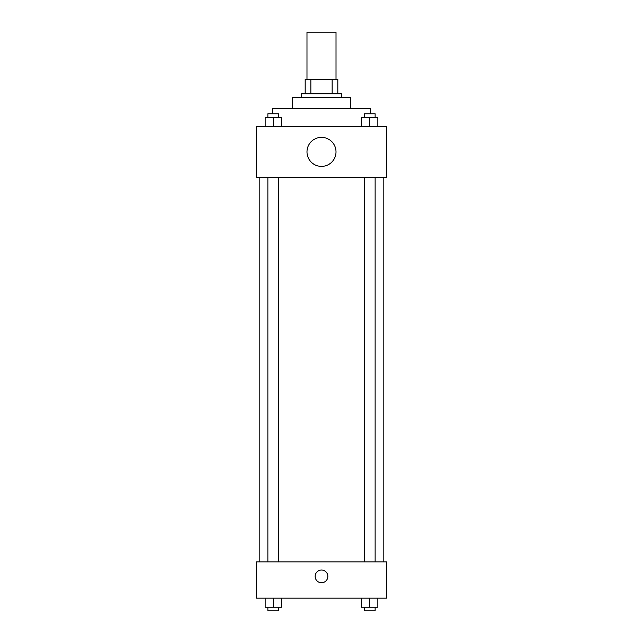 <?xml version="1.0" encoding="UTF-8"?>
<svg xmlns="http://www.w3.org/2000/svg" width="643" height="643" viewBox="0 0 643 643"><rect width="100%" height="100%" fill="white"/><g stroke="black" fill="none" stroke-linecap="round" stroke-linejoin="round"><path stroke-width="0.96" d="M336.016 79.314L336.016 32.15L306.984 32.15L306.984 79.314M310.858 93.83L310.858 79.314L305.176 79.314L305.176 93.83L305.176 79.314M310.858 79.314L337.824 79.314L337.824 93.83M332.142 93.83L332.142 79.314M301.543 97.455L301.543 93.83L341.457 93.83L341.457 97.455M292.477 108.346L292.477 97.455L350.523 97.455L350.523 108.346M272.519 113.787L272.519 108.346L370.481 108.346L370.481 113.787M256.195 126.486L386.805 126.486L386.805 177.275L256.195 177.275L256.195 126.486M321.5 166.392A14.516 14.516 0 0 1 308.929 144.627A14.516 14.516 0 0 1 334.071 144.627A14.516 14.516 0 0 1 321.5 166.392M256.195 561.869L386.805 561.869L386.805 598.151L256.195 598.151L256.195 561.869M321.5 582.735A6.35 6.35 0 0 1 316.002 573.21A6.35 6.35 0 0 1 326.998 573.21A6.35 6.35 0 0 1 321.5 582.735M361.519 598.151L361.519 607.225L377.843 607.225L377.843 598.151L377.843 607.225M369.685 607.225L369.685 598.151M375.126 607.225L375.126 610.85L364.243 610.85L364.243 607.225M265.157 598.151L265.157 607.225L281.481 607.225L281.481 598.151L281.481 607.225M273.315 607.225L273.315 598.151M278.757 607.225L278.757 610.85L267.874 610.85L267.874 607.225M361.519 126.486L361.519 117.412L377.843 117.412L377.843 126.486L377.843 117.412M369.685 126.486L369.685 117.412M375.126 117.412L375.126 113.787L364.243 113.787L364.243 117.412M265.157 126.486L265.157 117.412L281.481 117.412L281.481 126.486L281.481 117.412M273.315 126.486L273.315 117.412M278.757 117.412L278.757 113.787L267.874 113.787L267.874 117.412M383.18 561.869L383.18 177.275M259.82 561.869L259.82 177.275M364.243 177.275L364.243 561.869M375.126 177.275L375.126 561.869M278.757 561.869L278.757 177.275M267.874 561.869L267.874 177.275"/></g></svg>
